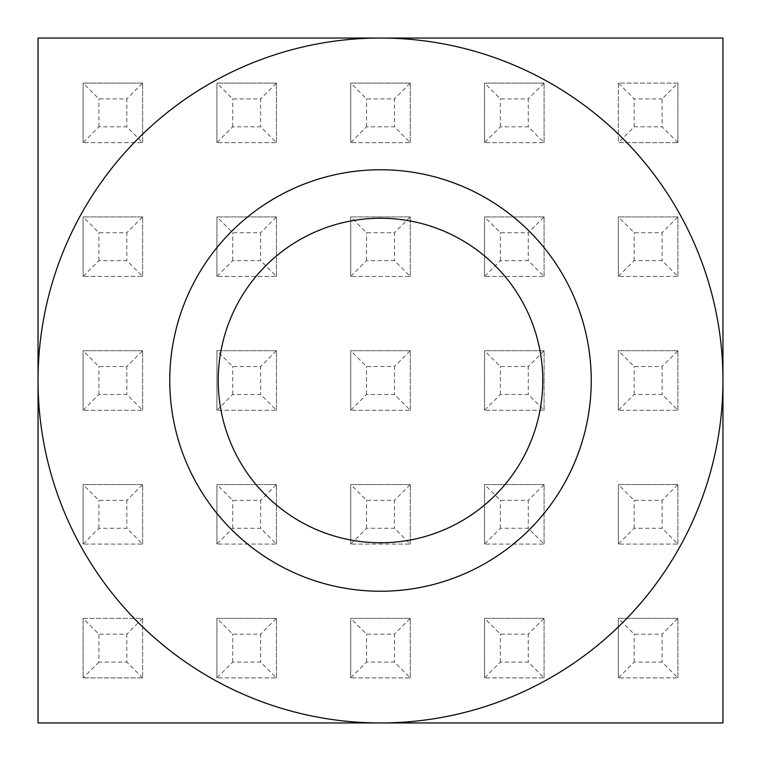 <?xml version="1.0" encoding="UTF-8"?>
<svg xmlns="http://www.w3.org/2000/svg" width="761" height="761" viewBox="0 0 761 761"><rect width="100%" height="100%" fill="white"/><g stroke="black" fill="none" stroke-linecap="round" stroke-linejoin="round"><path stroke-width="0.57" stroke-dasharray="3.81 2.85" d="M677.908 142.63L662.099 126.821L634.179 126.821L618.37 142.63L677.908 142.63L618.37 142.63L618.37 83.092L677.908 83.092L677.908 142.63L677.908 83.092L662.099 98.901L662.099 126.821M83.092 618.37L83.092 677.908L83.092 618.37L142.63 618.37L142.63 677.908L83.092 677.908L142.63 677.908L142.63 618.37L83.092 618.37L98.901 634.179L126.821 634.179L126.821 662.099L98.901 662.099L98.901 634.179M618.37 276.452L618.37 216.914L677.908 216.914L677.908 276.452L618.37 276.452L677.908 276.452L662.099 260.642L634.179 260.642L618.37 276.452L618.37 216.914L634.179 232.723L662.099 232.723L662.099 260.642M618.37 410.265L618.37 350.735L677.908 350.735L677.908 410.265L618.37 410.265L677.908 410.265L662.099 394.464L634.179 394.464L618.37 410.265L618.37 350.735L634.179 366.536L662.099 366.536L662.099 394.464M618.37 544.086L618.37 484.548L677.908 484.548L677.908 544.086L618.37 544.086L677.908 544.086L662.099 528.277L634.179 528.277L618.37 544.086L618.37 484.548L634.179 500.358L662.099 500.358L662.099 528.277M618.37 677.908L618.37 618.37L677.908 618.37L677.908 677.908L618.37 677.908L677.908 677.908L662.099 662.099L634.179 662.099L618.37 677.908L618.37 618.37L634.179 634.179L662.099 634.179L662.099 662.099M484.548 142.63L484.548 83.092L544.086 83.092L544.086 142.63L484.548 142.63L544.086 142.63L528.277 126.821L500.358 126.821L484.548 142.63L484.548 83.092L500.358 98.901L528.277 98.901L528.277 126.821M484.548 276.452L484.548 216.914L544.086 216.914L544.086 276.452L484.548 276.452L544.086 276.452L528.277 260.642L500.358 260.642L484.548 276.452L484.548 216.914L500.358 232.723L528.277 232.723L528.277 260.642M484.548 410.265L484.548 350.735L544.086 350.735L544.086 410.265L484.548 410.265L544.086 410.265L528.277 394.464L500.358 394.464L484.548 410.265L484.548 350.735L500.358 366.536L528.277 366.536L528.277 394.464M484.548 544.086L484.548 484.548L544.086 484.548L544.086 544.086L484.548 544.086L544.086 544.086L528.277 528.277L500.358 528.277L484.548 544.086L484.548 484.548L500.358 500.358L528.277 500.358L528.277 528.277M484.548 677.908L484.548 618.37L544.086 618.37L544.086 677.908L484.548 677.908L544.086 677.908L528.277 662.099L500.358 662.099L484.548 677.908L484.548 618.37L500.358 634.179L528.277 634.179L528.277 662.099M350.735 142.63L350.735 83.092L410.265 83.092L410.265 142.63L350.735 142.63L410.265 142.63L394.464 126.821L366.536 126.821L350.735 142.63L350.735 83.092L366.536 98.901L394.464 98.901L394.464 126.821M350.735 276.452L350.735 216.914L410.265 216.914L410.265 276.452L350.735 276.452L410.265 276.452L394.464 260.642L366.536 260.642L350.735 276.452L350.735 216.914L366.536 232.723L394.464 232.723L394.464 260.642M350.735 410.265L350.735 350.735L410.265 350.735L410.265 410.265L350.735 410.265L410.265 410.265L394.464 394.464L366.536 394.464L350.735 410.265L350.735 350.735L366.536 366.536L394.464 366.536L394.464 394.464M350.735 544.086L350.735 484.548L410.265 484.548L410.265 544.086L350.735 544.086L410.265 544.086L394.464 528.277L366.536 528.277L350.735 544.086L350.735 484.548L366.536 500.358L394.464 500.358L394.464 528.277M350.735 677.908L350.735 618.37L410.265 618.37L410.265 677.908L350.735 677.908L410.265 677.908L394.464 662.099L366.536 662.099L350.735 677.908L350.735 618.37L366.536 634.179L394.464 634.179L394.464 662.099M216.914 142.63L216.914 83.092L276.452 83.092L276.452 142.63L216.914 142.63L276.452 142.63L260.642 126.821L232.723 126.821L216.914 142.63L216.914 83.092L232.723 98.901L260.642 98.901L260.642 126.821M216.914 276.452L216.914 216.914L276.452 216.914L276.452 276.452L216.914 276.452L276.452 276.452L260.642 260.642L232.723 260.642L216.914 276.452L216.914 216.914L232.723 232.723L260.642 232.723L260.642 260.642M216.914 410.265L216.914 350.735L276.452 350.735L276.452 410.265L216.914 410.265L276.452 410.265L260.642 394.464L232.723 394.464L216.914 410.265L216.914 350.735L232.723 366.536L260.642 366.536L260.642 394.464M216.914 544.086L216.914 484.548L276.452 484.548L276.452 544.086L216.914 544.086L276.452 544.086L260.642 528.277L232.723 528.277L216.914 544.086L216.914 484.548L232.723 500.358L260.642 500.358L260.642 528.277M216.914 677.908L216.914 618.37L276.452 618.37L276.452 677.908L216.914 677.908L276.452 677.908L260.642 662.099L232.723 662.099L216.914 677.908L216.914 618.37L232.723 634.179L260.642 634.179L260.642 662.099M83.092 142.63L83.092 83.092L142.63 83.092L142.63 142.63L83.092 142.63L142.63 142.63L126.821 126.821L98.901 126.821L83.092 142.63L83.092 83.092L98.901 98.901L126.821 98.901L126.821 126.821M83.092 276.452L83.092 216.914L142.63 216.914L142.63 276.452L83.092 276.452L142.63 276.452L126.821 260.642L98.901 260.642L83.092 276.452L83.092 216.914L98.901 232.723L126.821 232.723L126.821 260.642M83.092 410.265L83.092 350.735L142.63 350.735L142.63 410.265L83.092 410.265L142.63 410.265L126.821 394.464L98.901 394.464L83.092 410.265L83.092 350.735L98.901 366.536L126.821 366.536L126.821 394.464M83.092 544.086L83.092 484.548L142.63 484.548L142.63 544.086L83.092 544.086L142.63 544.086L126.821 528.277L98.901 528.277L83.092 544.086L83.092 484.548L98.901 500.358L126.821 500.358L126.821 528.277M38.05 38.05L38.05 722.95L722.95 722.95L722.95 38.05L38.05 38.05M677.908 83.092L618.37 83.092L634.179 98.901L662.099 98.901M634.179 126.821L634.179 98.901M618.37 83.092L618.37 142.63M677.908 276.452L677.908 216.914L662.099 232.723M677.908 216.914L618.37 216.914M634.179 260.642L634.179 232.723M677.908 410.265L677.908 350.735L662.099 366.536M677.908 350.735L618.37 350.735M634.179 394.464L634.179 366.536M677.908 544.086L677.908 484.548L662.099 500.358M677.908 484.548L618.37 484.548M634.179 528.277L634.179 500.358M677.908 677.908L677.908 618.37L662.099 634.179M677.908 618.37L618.37 618.37M634.179 662.099L634.179 634.179M544.086 142.63L544.086 83.092L528.277 98.901M544.086 83.092L484.548 83.092M500.358 126.821L500.358 98.901M544.086 276.452L544.086 216.914L528.277 232.723M544.086 216.914L484.548 216.914M500.358 260.642L500.358 232.723M544.086 410.265L544.086 350.735L528.277 366.536M544.086 350.735L484.548 350.735M500.358 394.464L500.358 366.536M544.086 544.086L544.086 484.548L528.277 500.358M544.086 484.548L484.548 484.548M500.358 528.277L500.358 500.358M544.086 677.908L544.086 618.37L528.277 634.179M544.086 618.37L484.548 618.37M500.358 662.099L500.358 634.179M410.265 142.63L410.265 83.092L394.464 98.901M410.265 83.092L350.735 83.092M366.536 126.821L366.536 98.901M410.265 276.452L410.265 216.914L394.464 232.723M410.265 216.914L350.735 216.914M366.536 260.642L366.536 232.723M410.265 410.265L410.265 350.735L394.464 366.536M410.265 350.735L350.735 350.735M366.536 394.464L366.536 366.536M410.265 544.086L410.265 484.548L394.464 500.358M410.265 484.548L350.735 484.548M366.536 528.277L366.536 500.358M410.265 677.908L410.265 618.37L394.464 634.179M410.265 618.37L350.735 618.37M366.536 662.099L366.536 634.179M276.452 142.63L276.452 83.092L260.642 98.901M276.452 83.092L216.914 83.092M232.723 126.821L232.723 98.901M276.452 276.452L276.452 216.914L260.642 232.723M276.452 216.914L216.914 216.914M232.723 260.642L232.723 232.723M276.452 410.265L276.452 350.735L260.642 366.536M276.452 350.735L216.914 350.735M232.723 394.464L232.723 366.536M276.452 544.086L276.452 484.548L260.642 500.358M276.452 484.548L216.914 484.548M232.723 528.277L232.723 500.358M276.452 677.908L276.452 618.37L260.642 634.179M276.452 618.37L216.914 618.37M232.723 662.099L232.723 634.179M142.63 142.63L142.63 83.092L126.821 98.901M142.63 83.092L83.092 83.092M98.901 126.821L98.901 98.901M142.63 276.452L142.63 216.914L126.821 232.723M142.63 216.914L83.092 216.914M98.901 260.642L98.901 232.723M142.63 410.265L142.63 350.735L126.821 366.536M142.63 350.735L83.092 350.735M98.901 394.464L98.901 366.536M142.63 544.086L142.63 484.548L126.821 500.358M142.63 484.548L83.092 484.548M98.901 528.277L98.901 500.358M591.24 380.5A210.74 210.74 0 0 0 380.5 169.76A210.74 210.74 0 0 0 169.76 380.5A210.74 210.74 0 0 0 380.5 591.24A210.74 210.74 0 0 0 591.24 380.5M142.63 618.37L126.821 634.179M142.63 677.908L126.821 662.099M98.901 662.099L83.092 677.908"/><path stroke-width="1.14" d="M380.5 38.05L722.95 38.05L722.95 380.5A342.45 342.45 0 0 1 380.5 722.95L722.95 722.95L722.95 380.5A342.45 342.45 0 0 0 380.5 38.05A342.45 342.45 0 0 0 38.05 380.5L38.05 38.05L380.5 38.05M38.05 722.95L38.05 380.5A342.45 342.45 0 0 0 380.5 722.95L38.05 722.95M169.76 380.5A210.74 210.74 0 0 1 485.87 197.993A210.74 210.74 0 0 1 485.87 563.007A210.74 210.74 0 0 1 169.76 380.5M218.236 380.5A162.264 162.264 0 0 1 461.632 239.972A162.264 162.264 0 0 1 461.632 521.028A162.264 162.264 0 0 1 218.236 380.5"/></g></svg>
